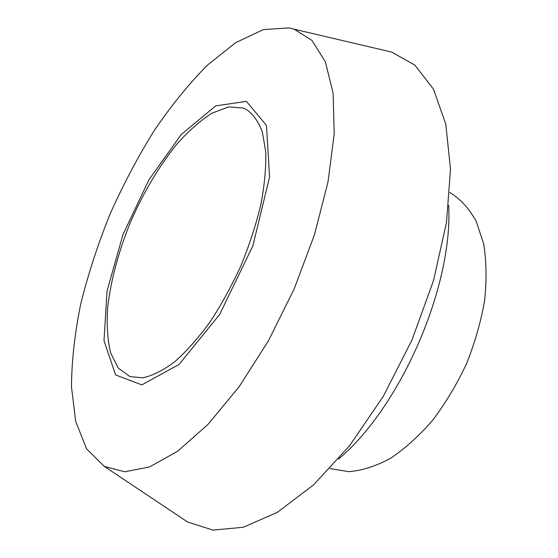 <?xml version="1.0" encoding="UTF-8"?>
<svg xmlns="http://www.w3.org/2000/svg" width="558" height="558" viewBox="0 0 558 558"><rect width="100%" height="100%" fill="white"/><g stroke="black" fill="none" stroke-linecap="round" stroke-linejoin="round"><path stroke-width="0.84" d="M243.225 108.001L246.008 109.228C252.969 113.853 258.438 121.491 262.393 132.127L265.727 151.909C266.166 167.574 264.541 185.137 260.865 204.598C256.01 224.748 249.342 245.171 240.868 265.88C231.528 286.205 221.163 305.024 209.759 322.336C198.055 338.315 186.33 351.491 174.591 361.87C163.131 370.414 152.529 375.722 142.778 377.801L129.944 376.608L118.24 368.05L110.596 352.789C107.513 339.752 106.529 324.596 107.659 307.319C110.923 279.9 118.603 251.344 130.691 221.666C143.594 192.294 158.856 166.598 176.481 144.564C188.255 131.263 200.015 120.835 211.754 113.281L228.445 106.941L243.225 108.001M246.406 101.347L266.473 125.466L269.57 177.005L252.851 245.869L219.699 314.391L179.167 364.36L141.858 384.867L115.625 374.962L103.99 340.722L107.052 290.983L122.962 234.639L148.881 179.871L181.301 134.415L215.73 105.881L246.406 101.347M289.03 27.9L294.157 29.204L311.943 40.406L325.335 61.722L333.105 93.123L334.214 133.774L328.013 181.901L314.447 234.779L294.143 289.002L268.398 340.868L239.033 386.889L208.113 424.282L177.66 451.234L149.418 467.004L124.699 471.775L104.367 466.432L86.602 448.89L75.721 421.513L71.473 386.75C71.689 360.74 74.793 333.077 80.777 303.761C88.206 274.041 97.887 244.341 109.814 214.663C122.837 185.409 137.477 157.621 153.743 131.311C170.748 106.222 188.611 84.188 207.339 65.195L235.643 42.666L263.39 29.609L289.03 27.9M383.158 50.081L391.667 52.075L414.866 65.098L433.447 89.12L445.8 124.162L450.494 169.297L446.491 222.523L433.461 280.765L411.916 340.122L383.269 396.396L349.622 445.696L313.47 484.965L277.298 512.363L243.26 527.261L213.023 530.1L187.669 522.044L180.401 517.189M448.695 205.351C453.047 286.463 400.804 406.817 338.58 459.032M449.797 192.552L450.613 192.984C460.741 199.401 469.257 208.804 476.176 221.191L483.577 243.455C486.45 260.67 486.813 279.593 484.665 300.225C481.017 321.401 474.956 342.598 466.481 363.809C456.772 384.483 445.43 403.385 432.45 420.516C418.842 436.168 404.773 448.827 390.237 458.488C375.792 466.216 361.996 470.61 348.848 471.663L329.98 468.58M104.367 466.432L187.669 522.044M294.157 29.204L391.667 52.075"/></g></svg>
